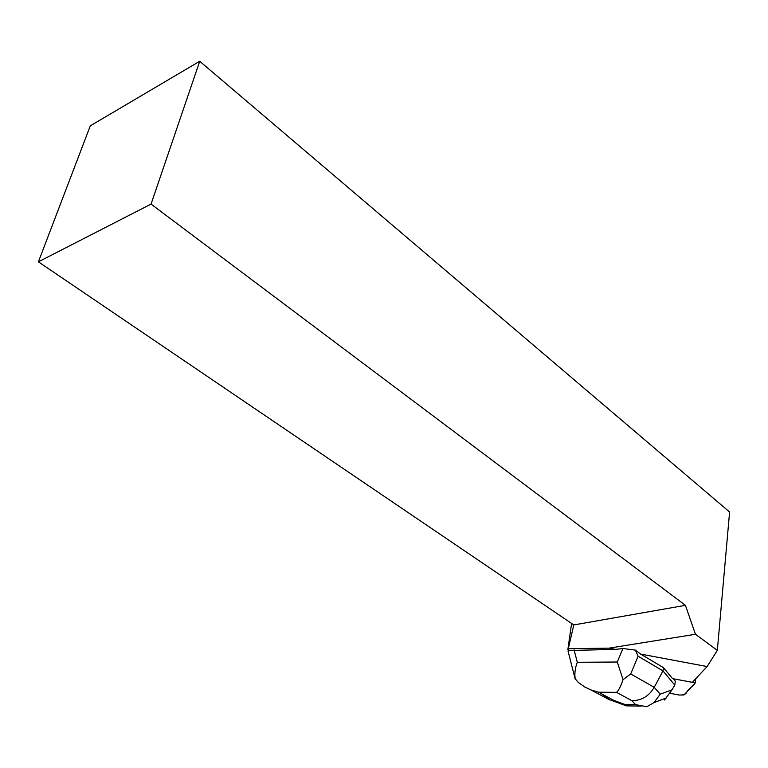 <?xml version="1.0" encoding="UTF-8"?>
<svg xmlns="http://www.w3.org/2000/svg" width="768" height="768" viewBox="0 0 768 768"><rect width="100%" height="100%" fill="white"/><g stroke="black" fill="none" stroke-linecap="round" stroke-linejoin="round"><path stroke-width="1.15" d="M669.898 693.274L679.344 695.05L683.962 694.954L695.155 683.126L692.947 681.706C697.536 684.758 689.942 686.746 689.357 689.261C685.507 691.066 688.512 695.213 679.334 695.05L669.898 693.274M635.357 650.112L622.944 648.509L617.28 662.016L623.05 679.642C620.717 686.41 618.547 690.643 616.541 692.352L631.814 700.656C641.462 700.675 648.931 696.23 654.221 687.322L630.701 673.949L638.112 656.227L635.357 650.112L640.627 654.077L663.427 667.594L672.509 678.605L692.362 682.339L707.126 666.557L640.627 654.077M622.944 648.509L615.59 649.382L608.995 648.144L695.462 634.272L717.341 650.342L707.126 666.557M615.59 649.382L569.587 650.486L567.869 649.517L571.594 623.434M199.728 61.258L90.288 125.846L38.4 261.83L151.056 204.096L199.728 61.258L729.6 512.016L717.341 650.342M608.995 648.144L568.291 648.72L573.802 624.931L685.411 605.328L695.462 634.272M151.056 204.096L685.411 605.328M573.802 624.931L38.4 261.83M568.291 648.72L567.869 649.517M630.701 673.949L623.05 679.642M638.112 656.227L662.986 670.886L663.427 667.594M673.354 678.758L675.322 681.158L674.813 685.104L662.986 670.886L654.221 687.322L660.25 694.176L653.894 702.653L646.838 706.733L635.626 704.65L625.027 704.506L626.486 705.869M568.714 649.997L568.022 650.947L575.04 678.538M601.958 694.022L609.84 699.984L613.968 700.454L598.57 692.208L590.966 689.942L584.89 687.082L578.246 682.416L575.04 678.557M575.29 679.565C574.358 674.006 575.021 668.246 577.286 662.294L574.109 649.91M674.813 685.104L672.029 689.818L660.25 694.176M664.502 699.994L672.029 689.818M617.28 662.016L577.286 662.294M631.814 700.656L635.626 704.65M598.57 692.208L616.541 692.352M625.027 704.506L613.968 700.454M695.75 678.71L695.232 682.867M666.71 697.805L653.971 702.624M609.84 699.984L590.966 689.923M625.997 705.715L611.146 700.272M641.146 706.08L626.246 705.869"/></g></svg>
